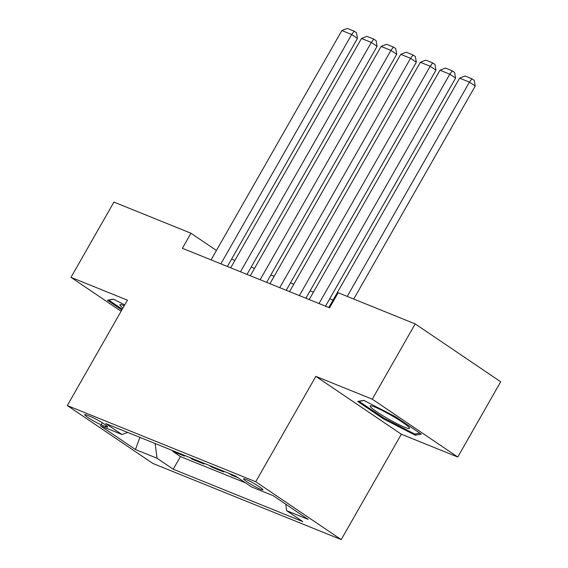 <?xml version="1.0" encoding="UTF-8"?>
<svg xmlns="http://www.w3.org/2000/svg" width="568" height="568" viewBox="0 0 568 568"><rect width="100%" height="100%" fill="white"/><g stroke="black" fill="none" stroke-linecap="round" stroke-linejoin="round"><path stroke-width="0.85" d="M245.802 479.3A11.147 1.136 -150.3 0 0 243.509 478.781A11.147 1.136 -150.3 0 0 249.586 483.489A11.147 1.136 -150.3 0 0 260.591 489.311A11.147 1.136 -150.3 0 0 262.885 489.829A11.147 1.136 -150.3 0 0 256.807 485.129A11.147 1.136 -150.3 0 0 245.802 479.3M457.758 457.034L372.267 399.176L315.836 376.364L401.327 434.222L457.758 457.034L500.692 381.767L415.201 323.909L338.166 292.754L329.575 307.806L182.371 248.287L190.962 233.228L113.927 202.08L70.986 277.354L121.091 311.257M401.327 434.222L341.219 539.6L152.799 463.41L67.308 405.552L255.728 481.742L341.219 539.6M181.888 454.336L184.479 456.09L172.7 451.333L173.027 450.758M189.733 457.51L192.332 459.271L192.659 458.695M192.332 459.271L204.104 464.028L201.512 462.274M221.137 470.212L223.735 471.965L211.956 467.201L212.283 466.633M237.893 477.688L231.581 475.139L231.914 474.564M101.182 424.786L105.499 426.532A10.799 1.101 -150.3 0 0 107.721 427.037A10.799 1.101 -150.3 0 0 101.835 422.478A10.799 1.101 -150.3 0 0 91.178 416.841L86.861 415.094A10.799 1.101 -150.3 0 0 84.639 414.59A10.799 1.101 -150.3 0 0 90.525 419.149A10.799 1.101 -150.3 0 0 101.182 424.786L102.325 422.784M155.142 443.523L157.059 458.269L173.233 469.218L302.772 521.594L286.591 510.653L308.183 519.379L273.066 495.615L251.475 486.882L235.301 475.934L105.762 423.558L121.935 434.499L127.701 432.425M157.059 458.269L135.468 449.536L100.344 425.773L121.935 434.499M172.7 451.333L180.446 456.573L245.632 482.928M231.581 475.139L228.989 473.385M211.956 467.201L209.365 465.448M372.267 399.176L415.201 323.909M315.836 376.364L255.728 481.742M67.308 405.552L127.417 300.167L70.986 277.354M216.422 250.467L190.962 233.228M333.025 300.117L329.717 298.782M313.401 292.179L310.092 290.844M293.77 284.248L290.468 282.907M274.145 276.311L270.837 274.969M254.521 268.373L251.212 267.038M234.889 260.435L231.581 259.1M180.446 456.573L173.233 469.218M286.591 510.653L285.761 504.206M139.877 437.353L135.468 449.536M124.697 304.938L113.501 299.173L107.437 300.224L121.829 309.965M395.562 416.735L363.747 400.369L357.684 401.42L383.428 418.843L415.243 435.216L421.307 434.158L395.562 416.735M416.017 433.86L415.243 435.216M383.84 418.126L383.428 418.843M211.055 259.881L341.865 30.544L351.677 34.513L357.457 38.425L356.484 32.738L354.169 31.176L351.677 34.513L220.867 263.85M227.37 266.484L357.457 38.425M341.865 30.544L347.304 28.4L354.169 31.176M124.257 305.705A22.649 2.308 -150.3 0 0 120.437 304.597A22.649 2.308 -150.3 0 0 122.929 308.034M122.241 309.248L108.772 300.131L113.706 299.279M371.28 407.639A22.649 2.308 -150.3 0 0 394.362 422.308A22.649 2.308 -150.3 0 0 409.4 427.874A22.649 2.308 -150.3 0 0 408.399 426.738A22.649 2.308 -150.3 0 0 388.782 413.951A22.649 2.308 -150.3 0 0 370.677 405.786A22.649 2.308 -150.3 0 0 371.28 407.639M419.873 433.185L414.782 434.073L383.961 418.211L359.011 401.327L363.946 400.468M230.679 267.819L361.489 38.482L371.302 42.451L377.081 46.363L376.108 40.676L373.801 39.114L371.302 42.451L240.491 271.788M247.002 274.415L377.081 46.363M361.489 38.482L366.928 36.338L373.801 39.114M250.31 275.757L381.121 46.42L390.933 50.389L396.705 54.294L395.733 48.614L393.425 47.052L390.933 50.389L260.123 279.726M266.626 282.353L396.705 54.294M381.121 46.42L386.56 44.276L393.425 47.052M269.935 283.695L400.745 54.358L410.558 58.327L416.337 62.232L415.364 56.552L413.05 54.989L410.558 58.327L279.747 287.664M286.251 290.291L416.337 62.232M400.745 54.358L406.184 52.213L413.05 54.989M289.559 291.625L420.37 62.295L430.189 66.264L435.961 70.169L434.989 64.489L432.681 62.927L430.189 66.264L299.371 295.594M305.882 298.228L435.961 70.169M420.37 62.295L425.808 60.144L432.681 62.927M309.191 299.563L440.001 70.226L449.813 74.195L455.593 78.107L454.62 72.427L452.305 70.858L449.813 74.195L319.003 303.532M325.507 306.166L455.593 78.107M440.001 70.226L445.44 68.082L452.305 70.858M328.815 307.501L459.626 78.164L469.438 82.133L475.217 86.045L474.245 80.358L471.937 78.796L469.438 82.133L347.218 296.418M353.722 299.045L475.217 86.045M459.626 78.164L465.064 76.02L471.937 78.796M106.159 425.382L105.499 426.532"/></g></svg>
